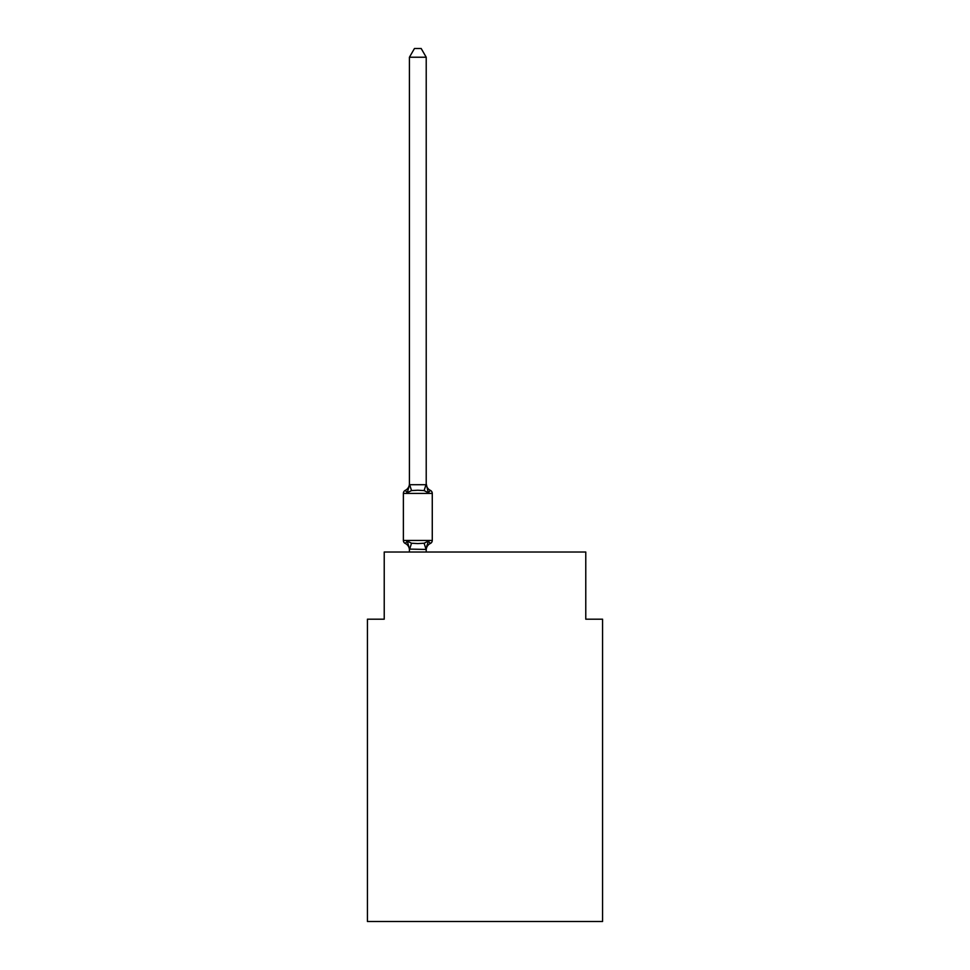 <?xml version="1.0" encoding="UTF-8"?>
<svg xmlns="http://www.w3.org/2000/svg" width="970" height="970" viewBox="0 0 970 970"><rect width="100%" height="100%" fill="white"/><g stroke="black" fill="none" stroke-linecap="round" stroke-linejoin="round"><path stroke-width="1.45" d="M602.564 921.5L602.564 619.187L585.771 619.187L585.771 552.015L384.229 552.015L384.229 619.187L367.436 619.187L367.436 921.5L602.564 921.5M409.425 484.721L407.327 492.736L405.266 490.371A7.384 7.384 0 0 0 409.425 483.727L409.425 484.721L426.218 484.721L426.218 483.727L428.316 492.736L430.377 490.371L428.316 492.736L430.377 490.371L428.316 492.736L430.377 490.371L428.316 492.736L430.377 490.371L428.316 492.736L430.377 490.371L428.316 492.736L430.377 490.371L428.316 492.736L430.377 490.371L428.316 492.736L430.377 490.371L428.316 492.736L430.377 490.371L428.316 492.736L430.377 490.371L428.316 492.736L424.12 490.577L417.815 490.238L411.522 490.577L407.327 492.736L405.266 490.371A3.359 3.359 0 0 0 403.374 493.403L403.374 540.423L432.268 540.423L432.268 493.403A3.359 3.359 0 0 0 430.377 490.371A7.384 7.384 0 0 1 426.218 483.727M430.377 543.442L428.316 541.078L430.377 543.442L428.316 541.078L430.377 543.442L428.316 541.078L430.377 543.442L428.316 541.078L426.085 549.444L409.425 549.093L409.425 550.087A7.384 7.384 0 0 0 405.266 543.442L407.327 541.078L405.266 543.442L407.327 541.078L405.266 543.442L407.327 541.078L405.266 543.442L407.327 541.078L405.266 543.442L407.327 541.078L405.266 543.442L407.327 541.078L405.266 543.442L407.327 541.078L405.266 543.442L407.327 541.078L411.522 543.236L417.815 543.576L424.12 543.236L428.316 541.078L430.377 543.442A3.359 3.359 0 0 0 432.268 540.423A3.359 3.359 0 0 1 430.377 543.442A7.384 7.384 0 0 0 426.218 550.087M426.218 549.093L427.006 545.14L426.218 549.093M426.218 57.23L409.425 57.23L414.469 48.5L421.174 48.5L426.218 57.23L426.218 484.721M405.266 543.442A3.359 3.359 0 0 1 403.374 540.423M409.425 57.23L409.425 484.418M426.218 552.015L426.218 549.396M409.425 552.015L409.425 549.396M407.327 541.078L409.425 549.093M430.377 490.371A3.359 3.359 0 0 1 432.268 493.403L403.374 493.403M411.522 543.236L409.558 549.444M424.12 543.236L426.085 549.444M409.558 484.382L411.522 490.577M426.085 484.382L424.12 490.577"/></g></svg>
